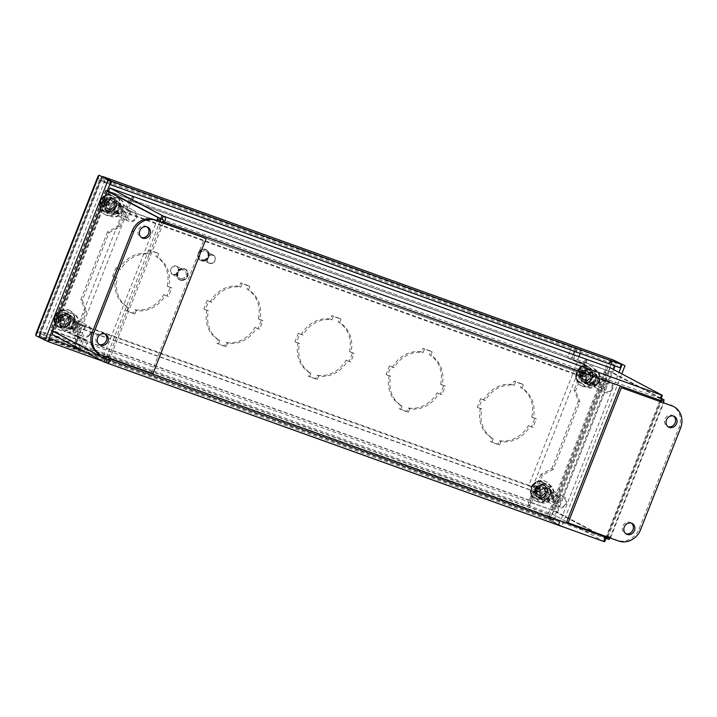 <?xml version="1.0" encoding="UTF-8"?>
<svg xmlns="http://www.w3.org/2000/svg" width="717" height="717" viewBox="0 0 717 717"><rect width="100%" height="100%" fill="white"/><g stroke="black" fill="none" stroke-linecap="round" stroke-linejoin="round"><path stroke-width="0.54" stroke-dasharray="3.58 2.69" d="M49.258 338.083L40.806 333.611L41.362 332.096L39.883 331.317L39.103 336.506L47.949 341.417M97.951 176.4L99.331 180.388L102.155 176.454L100.81 181.168L41.362 332.096L38.843 336.712L35.85 335.637M620.044 367.749L610.974 362.954L609.181 363.815L100.81 181.168L102.038 176.301L38.843 336.712L47.914 341.507M35.931 333.844L39.883 331.317L99.331 180.388L607.702 363.035L611.538 359.459L612.291 359.62L610.974 362.954L101.366 179.868L102.648 176.624M39.103 336.506L41.362 332.096L549.733 514.734L550.414 516.697L549.105 520.031L548.496 519.511L549.733 514.734L549.751 520.264L561.814 526.135L621.791 373.871M561.814 526.135L552.744 521.34L548.254 513.955L39.883 331.317M558.812 525.059L618.959 372.374M80.492 349.403L559.484 521.492L550.414 516.697L40.806 333.611L39.498 336.945L549.105 520.031L558.167 524.826L102.907 361.269M559.484 521.492L558.167 524.826M548.496 519.511L548.254 513.955L549.733 514.734L609.181 363.815L612.883 359.934L549.751 520.264L552.744 521.34L615.939 360.929L607.702 363.035L548.254 513.955M99.331 180.388L100.81 181.168L101.366 179.868L109.818 184.341M102.683 176.534L102.146 176.454M611.538 359.459L609.181 363.815L607.702 363.035M533.018 427.475L529.872 426.346A29.11 25.767 -62.1 0 1 500.896 441.52L499.516 445.015L491.817 442.255L493.197 438.759A29.11 25.767 -62.1 0 1 481.878 409.102L478.732 407.973L482.102 399.414L485.248 400.543A29.11 25.767 -62.1 0 1 514.232 385.37L515.604 381.874L523.302 384.635L521.922 388.13A29.11 25.767 -62.1 0 1 533.242 417.787L536.388 418.916L533.018 427.475L531.539 426.696L534.918 418.136L531.772 417.007L533.242 417.787M531.772 417.007A29.11 25.767 117.9 0 0 520.452 387.35L521.824 383.855L514.134 381.094L512.754 384.59A29.11 25.767 117.9 0 0 483.778 399.763L480.632 398.634L477.262 407.193L480.399 408.323A29.11 25.767 117.9 0 0 491.719 437.979L490.347 441.475L498.046 444.235L499.417 440.74A29.11 25.767 117.9 0 0 528.402 425.566L531.539 426.696M528.402 425.566L529.872 426.346M499.417 440.74L500.896 441.52M498.046 444.235L499.516 445.015M490.347 441.475L491.817 442.255M491.719 437.979L493.197 438.759M480.399 408.323L481.878 409.102M477.262 407.193L478.732 407.973M480.632 398.634L482.102 399.414M483.778 399.763L485.248 400.543M512.754 384.59L514.232 385.37M514.134 381.094L515.604 381.874M521.824 383.855L523.302 384.635M520.452 387.35L521.922 388.13M534.918 418.136L536.388 418.916M441.869 394.726L438.732 393.597A29.11 25.767 -62.1 0 1 409.748 408.78L408.376 412.266L400.678 409.506L402.049 406.01A29.11 25.767 -62.1 0 1 390.729 376.353L387.592 375.224L390.962 366.665L394.099 367.794A29.11 25.767 -62.1 0 1 423.084 352.621L424.455 349.125L432.154 351.895L430.783 355.39A29.11 25.767 -62.1 0 1 442.102 385.038L445.239 386.167L441.869 394.726L440.399 393.947L443.769 385.387L440.623 384.258L442.102 385.038M440.623 384.258A29.11 25.767 117.9 0 0 429.304 354.61L430.684 351.115L422.985 348.345L421.605 351.841A29.11 25.767 117.9 0 0 392.629 367.014L389.483 365.885L386.113 374.444L389.259 375.574A29.11 25.767 117.9 0 0 400.579 405.23L399.199 408.726L406.897 411.486L408.278 407.991A29.11 25.767 117.9 0 0 437.253 392.817L440.399 393.947M437.253 392.817L438.732 393.597M408.278 407.991L409.748 408.78M406.897 411.486L408.376 412.266M399.199 408.726L400.678 409.506M400.579 405.23L402.049 406.01M389.259 375.574L390.729 376.353M386.113 374.444L387.592 375.224M389.483 365.885L390.962 366.665M392.629 367.014L394.099 367.794M421.605 351.841L423.084 352.621M422.985 348.345L424.455 349.125M430.684 351.115L432.154 351.895M429.304 354.61L430.783 355.39M443.769 385.387L445.239 386.167M350.721 361.986L347.584 360.857A29.11 25.767 -62.1 0 1 318.599 376.031L317.228 379.526L309.529 376.757L310.909 373.261A29.11 25.767 -62.1 0 1 299.581 343.613L296.444 342.484L299.814 333.925L302.959 335.045A29.11 25.767 -62.1 0 1 331.935 319.872L333.315 316.376L341.014 319.146L339.634 322.641A29.11 25.767 -62.1 0 1 350.954 352.298L354.099 353.418L350.721 361.986L349.251 361.207L352.621 352.639L349.484 351.509L350.954 352.298M349.484 351.509A29.11 25.767 117.9 0 0 338.155 321.861L339.535 318.366L331.837 315.597L330.465 319.092A29.11 25.767 117.9 0 0 301.481 334.265L298.344 333.136L294.965 341.704L298.111 342.834A29.11 25.767 117.9 0 0 309.43 372.482L308.05 375.977L315.749 378.746L317.129 375.251A29.11 25.767 117.9 0 0 346.105 360.077L349.251 361.207M346.105 360.077L347.584 360.857M317.129 375.251L318.599 376.031M315.749 378.746L317.228 379.526M308.05 375.977L309.529 376.757M309.43 372.482L310.909 373.261M298.111 342.834L299.581 343.613M294.965 341.704L296.444 342.484M298.344 333.136L299.814 333.925M301.481 334.265L302.959 335.045M330.465 319.092L331.935 319.872M331.837 315.597L333.315 316.376M339.535 318.366L341.014 319.146M338.155 321.861L339.634 322.641M352.621 352.639L354.099 353.418M259.581 329.237L256.435 328.108A29.11 25.767 -62.1 0 1 227.459 343.282L226.079 346.777L218.38 344.017L219.76 340.521A29.11 25.767 -62.1 0 1 208.441 310.864L205.295 309.735L208.665 301.176L211.811 302.305A29.11 25.767 -62.1 0 1 240.787 287.132L242.167 283.636L249.866 286.397L248.485 289.892A29.11 25.767 -62.1 0 1 259.805 319.549L262.951 320.678L259.581 329.237L258.102 328.458L261.472 319.899L258.335 318.769L259.805 319.549M258.335 318.769A29.11 25.767 117.9 0 0 247.015 289.112L248.387 285.617L240.688 282.857L239.317 286.352A29.11 25.767 117.9 0 0 210.332 301.525L207.195 300.396L203.825 308.955L206.962 310.085A29.11 25.767 117.9 0 0 218.282 339.741L216.91 343.237L224.609 345.997L225.98 342.502A29.11 25.767 117.9 0 0 254.965 327.328L258.102 328.458M254.965 327.328L256.435 328.108M225.98 342.502L227.459 343.282M224.609 345.997L226.079 346.777M216.91 343.237L218.38 344.017M218.282 339.741L219.76 340.521M206.962 310.085L208.441 310.864M203.825 308.955L205.295 309.735M207.195 300.396L208.665 301.176M210.332 301.525L211.811 302.305M239.317 286.352L240.787 287.132M240.688 282.857L242.167 283.636M248.387 285.617L249.866 286.397M247.015 289.112L248.485 289.892M261.472 319.899L262.951 320.678M112.291 198.367A6.811 6.032 -62.1 0 1 112.981 198.681A6.811 6.032 -62.1 0 1 115.132 207.527A6.811 6.032 -62.1 0 1 106.609 210.726A6.811 6.032 -62.1 0 1 104.27 202.266A6.811 6.032 -62.1 0 1 112.291 198.367M110.812 197.587A6.811 6.032 117.9 0 0 102.8 201.486A6.811 6.032 117.9 0 0 105.13 209.947A6.811 6.032 117.9 0 0 113.653 206.747A6.811 6.032 117.9 0 0 111.502 197.892A6.811 6.032 117.9 0 0 110.812 197.587M66.851 313.723A6.811 6.032 -62.1 0 1 67.541 314.028A6.811 6.032 -62.1 0 1 69.692 322.874A6.811 6.032 -62.1 0 1 61.169 326.074A6.811 6.032 -62.1 0 1 58.83 317.613A6.811 6.032 -62.1 0 1 66.851 313.723M65.372 312.944A6.811 6.032 117.9 0 0 57.36 316.833A6.811 6.032 117.9 0 0 59.69 325.294A6.811 6.032 117.9 0 0 68.214 322.094A6.811 6.032 117.9 0 0 66.072 313.248A6.811 6.032 117.9 0 0 65.372 312.944M588.675 369.524A6.811 6.032 -62.1 0 1 589.374 369.829A6.811 6.032 -62.1 0 1 591.516 378.675A6.811 6.032 -62.1 0 1 582.993 381.874A6.811 6.032 -62.1 0 1 580.662 373.414A6.811 6.032 -62.1 0 1 588.675 369.524M587.205 368.744A6.811 6.032 117.9 0 0 579.184 372.634A6.811 6.032 117.9 0 0 581.523 381.094A6.811 6.032 117.9 0 0 590.046 377.895A6.811 6.032 117.9 0 0 587.895 369.049A6.811 6.032 117.9 0 0 587.205 368.744M543.235 484.871A6.811 6.032 -62.1 0 1 543.934 485.176A6.811 6.032 -62.1 0 1 546.076 494.022A6.811 6.032 -62.1 0 1 537.562 497.231A6.811 6.032 -62.1 0 1 535.223 488.761A6.811 6.032 -62.1 0 1 543.235 484.871M541.765 484.092A6.811 6.032 117.9 0 0 533.744 487.981A6.811 6.032 117.9 0 0 536.083 496.451A6.811 6.032 117.9 0 0 544.606 493.242A6.811 6.032 117.9 0 0 542.455 484.396A6.811 6.032 117.9 0 0 541.765 484.092M168.432 296.488L165.286 295.359A29.11 25.767 -62.1 0 1 136.311 310.542L134.93 314.028L127.241 311.268L128.612 307.772A29.11 25.767 -62.1 0 1 117.292 278.115L114.146 276.986L117.525 268.427L120.662 269.556A29.11 25.767 -62.1 0 1 149.647 254.383L151.018 250.887L158.717 253.657L157.346 257.152A29.11 25.767 -62.1 0 1 168.665 286.8L171.802 287.929L168.432 296.488L166.962 295.709L170.332 287.15L167.186 286.02L168.665 286.8M167.186 286.02A29.11 25.767 117.9 0 0 155.867 256.372L157.247 252.877L149.548 250.108L148.168 253.603A29.11 25.767 117.9 0 0 119.192 268.776L116.046 267.647L112.677 276.206L115.822 277.336A29.11 25.767 117.9 0 0 127.142 306.993L125.762 310.488L133.461 313.248L134.832 309.753A29.11 25.767 117.9 0 0 163.817 294.579L166.962 295.709M163.817 294.579L165.286 295.359M134.832 309.753L136.311 310.542M133.461 313.248L134.93 314.028M125.762 310.488L127.241 311.268M127.142 306.993L128.612 307.772M115.822 277.336L117.292 278.115M112.677 276.206L114.146 276.986M116.046 267.647L117.525 268.427M119.192 268.776L120.662 269.556M148.168 253.603L149.647 254.383M149.548 250.108L151.018 250.887M157.247 252.877L158.717 253.657M155.867 256.372L157.346 257.152M170.332 287.15L171.802 287.929M104.521 201.907L106.869 202.803L104.521 201.907A6.74 5.969 117.9 0 0 103.893 203.485L106.25 204.381L103.893 203.485M107.281 210.995A6.74 5.969 -62.1 0 1 104.799 203.019A6.74 5.969 -62.1 0 1 112.175 198.573A6.74 5.969 -62.1 0 1 113.582 199.075A6.74 5.969 -62.1 0 1 115.894 207.455A6.74 5.969 -62.1 0 1 107.962 211.3A6.74 5.969 -62.1 0 1 107.281 210.995L106.645 210.664L107.846 208.566L106.636 210.664A6.74 5.969 117.9 0 0 106.645 210.664A6.74 5.969 117.9 0 0 108.052 211.165L108.948 208.907L108.052 211.165M115.07 207.5L113.035 206.765L115.07 207.5A6.74 5.969 117.9 0 0 115.688 205.922L113.662 205.187L115.688 205.922M105.775 214.903A10.988 9.724 -62.1 0 1 104.655 214.41A10.988 9.724 -62.1 0 1 101.196 200.151A10.988 9.724 -62.1 0 1 114.935 194.988A10.988 9.724 -62.1 0 1 118.699 208.629A10.988 9.724 -62.1 0 1 105.775 214.903M105.928 204.211A4.338 3.845 117.9 0 0 107.523 208.405M108.948 208.907A4.338 3.845 117.9 0 0 113.035 206.765M113.662 205.187A4.338 3.845 117.9 0 0 112.058 201.002L112.954 198.743A6.74 5.969 117.9 0 0 112.945 198.743A6.74 5.969 117.9 0 0 111.529 198.233L110.642 200.491A4.338 3.845 117.9 0 0 106.546 202.633M106.869 202.803A4.338 3.845 -62.1 0 1 110.965 200.661L111.529 198.233M104.834 202.077A6.74 5.969 -62.1 0 1 111.852 198.403M113.976 205.358A4.338 3.845 -62.1 0 0 112.381 201.172L113.268 198.914A6.74 5.969 -62.1 0 1 116.011 206.084M115.392 207.661A6.74 5.969 -62.1 0 1 108.375 211.336M113.358 206.935A4.338 3.845 -62.1 0 1 109.262 209.077M107.846 208.566A4.338 3.845 -62.1 0 1 106.25 204.381M106.958 210.825A6.74 5.969 -62.1 0 1 104.216 203.655M106.412 215.243A10.988 9.724 -62.1 0 1 105.291 214.75A10.988 9.724 -62.1 0 1 101.832 200.491A10.988 9.724 -62.1 0 1 115.571 195.329A10.988 9.724 -62.1 0 1 119.336 208.97A10.988 9.724 -62.1 0 1 106.412 215.243M69.504 323.08L67.515 322.256L69.504 323.08A6.74 5.969 117.9 0 0 70.185 321.521L68.187 320.705L70.185 321.521M67.712 314.207L67.066 316.6L67.712 314.207A6.74 5.969 117.9 0 0 67.506 314.091A6.74 5.969 117.9 0 0 66.323 313.634L65.677 316.036L66.323 313.634M59.206 317.031L61.519 318.016L59.206 317.031A6.74 5.969 117.9 0 0 58.534 318.581L60.846 319.567L58.534 318.581M68.733 309.977A10.988 9.724 -62.1 0 1 69.495 310.336A10.988 9.724 -62.1 0 1 72.955 324.604A10.988 9.724 -62.1 0 1 59.215 329.766A10.988 9.724 -62.1 0 1 55.541 315.928A10.988 9.724 -62.1 0 1 68.733 309.977M68.187 320.705A4.338 3.845 117.9 0 0 66.744 316.43M65.355 315.865A4.338 3.845 117.9 0 0 61.205 317.846M60.524 319.397A4.338 3.845 117.9 0 0 61.967 323.672L60.999 325.894A6.74 5.969 117.9 0 0 61.205 326.011A6.74 5.969 117.9 0 0 62.388 326.468L63.356 324.236A4.338 3.845 117.9 0 0 67.515 322.256M67.828 322.426A4.338 3.845 -62.1 0 1 63.679 324.407L62.388 326.468M69.827 323.242A6.74 5.969 -62.1 0 1 62.711 326.638M60.846 319.567A4.338 3.845 -62.1 0 0 62.28 323.842L61.312 326.065A6.74 5.969 -62.1 0 1 58.848 318.751M59.529 317.192A6.74 5.969 -62.1 0 1 66.645 313.804M61.519 318.016A4.338 3.845 -62.1 0 1 65.677 316.036M67.066 316.6A4.338 3.845 -62.1 0 1 68.509 320.875M68.034 314.378A6.74 5.969 -62.1 0 1 70.499 321.691M63.024 326.809A6.74 5.969 -62.1 0 1 61.841 326.352A6.74 5.969 -62.1 0 1 59.583 317.855A6.74 5.969 -62.1 0 1 67.676 314.207A6.74 5.969 -62.1 0 1 68.151 314.431A6.74 5.969 -62.1 0 1 70.58 322.533A6.74 5.969 -62.1 0 1 63.024 326.809M69.37 310.318A10.988 9.724 -62.1 0 1 70.132 310.676A10.988 9.724 -62.1 0 1 73.591 324.935A10.988 9.724 -62.1 0 1 59.852 330.098A10.988 9.724 -62.1 0 1 56.177 316.269A10.988 9.724 -62.1 0 1 69.37 310.318M580.904 373.055L583.253 373.951L580.904 373.055A6.74 5.969 117.9 0 0 580.286 374.632L582.634 375.529L580.286 374.632M583.665 382.152A6.74 5.969 -62.1 0 1 581.191 374.166A6.74 5.969 -62.1 0 1 588.558 369.721A6.74 5.969 -62.1 0 1 589.974 370.232A6.74 5.969 -62.1 0 1 592.287 378.603A6.74 5.969 -62.1 0 1 584.355 382.457A6.74 5.969 -62.1 0 1 583.665 382.152L583.029 381.811L584.238 379.723L583.029 381.811A6.74 5.969 117.9 0 0 584.445 382.322L585.332 380.064L584.445 382.322M591.462 378.648L589.428 377.922L591.462 378.648A6.74 5.969 117.9 0 0 592.081 377.07L590.046 376.344L592.081 377.07M582.159 386.06A10.988 9.724 -62.1 0 1 581.048 385.567A10.988 9.724 -62.1 0 1 577.579 371.307A10.988 9.724 -62.1 0 1 591.319 366.145A10.988 9.724 -62.1 0 1 595.092 379.786A10.988 9.724 -62.1 0 1 582.159 386.06M582.321 375.367A4.338 3.845 117.9 0 0 583.916 379.553M585.332 380.064A4.338 3.845 117.9 0 0 589.428 377.922M590.046 376.344A4.338 3.845 117.9 0 0 588.451 372.15L589.338 369.891A6.74 5.969 117.9 0 0 587.922 369.38L587.035 371.639A4.338 3.845 117.9 0 0 582.939 373.79M583.253 373.951A4.338 3.845 -62.1 0 1 587.348 371.809L587.922 369.38M581.227 373.225A6.74 5.969 -62.1 0 1 588.245 369.551M590.369 376.515A4.338 3.845 -62.1 0 0 588.765 372.32L589.661 370.062A6.74 5.969 -62.1 0 1 592.394 377.241M591.776 378.818A6.74 5.969 -62.1 0 1 584.767 382.493M589.75 378.092A4.338 3.845 -62.1 0 1 585.655 380.234M584.238 379.723A4.338 3.845 -62.1 0 1 582.634 375.529M583.342 381.982A6.74 5.969 -62.1 0 1 580.609 374.803M582.804 386.4A10.988 9.724 -62.1 0 1 581.684 385.898A10.988 9.724 -62.1 0 1 578.225 371.639A10.988 9.724 -62.1 0 1 591.955 366.477A10.988 9.724 -62.1 0 1 595.728 380.118A10.988 9.724 -62.1 0 1 582.804 386.4M535.474 488.411L537.822 489.308L535.474 488.411A6.74 5.969 117.9 0 0 534.846 489.989L537.194 490.885L534.846 489.989M538.225 497.499A6.74 5.969 -62.1 0 1 535.751 489.523A6.74 5.969 -62.1 0 1 543.119 485.077A6.74 5.969 -62.1 0 1 544.535 485.579A6.74 5.969 -62.1 0 1 546.847 493.95A6.74 5.969 -62.1 0 1 538.915 497.804A6.74 5.969 -62.1 0 1 538.225 497.499L537.589 497.168L538.799 495.071L537.589 497.159A6.74 5.969 117.9 0 0 537.589 497.168A6.74 5.969 117.9 0 0 539.005 497.67L539.892 495.411L539.005 497.67M546.022 493.995L543.988 493.269L546.022 493.995A6.74 5.969 117.9 0 0 546.641 492.418L544.615 491.692L546.641 492.418M536.728 501.407A10.988 9.724 -62.1 0 1 535.608 500.914A10.988 9.724 -62.1 0 1 532.148 486.655A10.988 9.724 -62.1 0 1 545.888 481.492A10.988 9.724 -62.1 0 1 549.652 495.133A10.988 9.724 -62.1 0 1 536.728 501.407M536.881 490.715A4.338 3.845 117.9 0 0 538.476 494.9M539.892 495.411A4.338 3.845 117.9 0 0 543.988 493.269M544.615 491.692A4.338 3.845 117.9 0 0 543.011 487.506L543.898 485.248A6.74 5.969 117.9 0 0 542.482 484.737L541.595 486.995A4.338 3.845 117.9 0 0 537.499 489.137M537.822 489.308A4.338 3.845 -62.1 0 1 541.909 487.166L542.482 484.737M535.787 488.573A6.74 5.969 -62.1 0 1 542.805 484.907M544.929 491.862A4.338 3.845 -62.1 0 0 543.334 487.677L544.221 485.418A6.74 5.969 -62.1 0 1 546.963 492.588M546.336 494.165A6.74 5.969 -62.1 0 1 539.327 497.84M544.311 493.439A4.338 3.845 -62.1 0 1 540.215 495.581M538.799 495.071A4.338 3.845 -62.1 0 1 537.194 490.885M537.911 497.329A6.74 5.969 -62.1 0 1 535.169 490.15M537.365 501.748A10.988 9.724 -62.1 0 1 536.244 501.255A10.988 9.724 -62.1 0 1 532.785 486.995A10.988 9.724 -62.1 0 1 546.524 481.833A10.988 9.724 -62.1 0 1 550.289 495.474A10.988 9.724 -62.1 0 1 537.365 501.748M101.993 202.104A7.591 6.722 117.9 0 0 104.781 211.094A7.591 6.722 117.9 0 0 114.272 207.527A7.591 6.722 117.9 0 0 111.879 197.677A7.591 6.722 117.9 0 0 101.993 202.104M105.74 204.094A7.591 6.722 -62.1 0 1 115.625 199.658A7.591 6.722 -62.1 0 1 118.018 209.516A7.591 6.722 -62.1 0 1 108.527 213.083A7.591 6.722 -62.1 0 1 105.74 204.094M56.5 317.595A7.591 6.722 117.9 0 0 59.287 326.585A7.591 6.722 117.9 0 0 68.778 323.017A7.591 6.722 117.9 0 0 66.394 313.159A7.591 6.722 117.9 0 0 56.5 317.595M60.246 319.576A7.591 6.722 -62.1 0 1 70.141 315.148A7.591 6.722 -62.1 0 1 72.525 324.998A7.591 6.722 -62.1 0 1 63.033 328.565A7.591 6.722 -62.1 0 1 60.246 319.576M583.118 363.752L572.991 360.113L577.427 348.847L101.447 177.843L39.327 335.547L79.829 350.102L84.274 338.836L74.147 335.197L122.957 211.282L578.682 375.018L583.118 363.752L586.864 365.733L582.428 376.999L126.703 213.272L77.893 337.178L88.021 340.817L83.584 352.083L43.074 337.528L105.193 179.824L581.173 350.828L580.161 353.418M578.682 375.018L582.428 376.999M122.957 211.282L126.703 213.272M74.147 335.197L77.893 337.178M84.274 338.836L88.021 340.817M79.829 350.102L83.584 352.083M39.327 335.547L43.074 337.528M101.447 177.843L105.193 179.824M577.427 348.847L581.173 350.828M578.915 356.582L576.737 362.094L586.864 365.733M572.991 360.113L576.737 362.094M549.822 494.47A7.591 6.722 117.9 0 0 547.035 485.481A7.591 6.722 117.9 0 0 537.544 489.048A7.591 6.722 117.9 0 0 539.937 498.907A7.591 6.722 117.9 0 0 549.822 494.47M553.569 496.451A7.591 6.722 -62.1 0 1 543.683 500.887A7.591 6.722 -62.1 0 1 541.29 491.028A7.591 6.722 -62.1 0 1 550.781 487.461A7.591 6.722 -62.1 0 1 553.569 496.451M595.316 378.988A7.591 6.722 117.9 0 0 592.529 369.999A7.591 6.722 117.9 0 0 583.038 373.566A7.591 6.722 117.9 0 0 585.422 383.416A7.591 6.722 117.9 0 0 595.316 378.988M599.062 380.969A7.591 6.722 -62.1 0 1 589.168 385.396A7.591 6.722 -62.1 0 1 586.784 375.547A7.591 6.722 -62.1 0 1 596.275 371.98A7.591 6.722 -62.1 0 1 599.062 380.969M68.698 332.831L78.825 336.47L74.389 347.736L550.369 518.741L612.488 361.036L571.978 346.481L567.541 357.747L577.669 361.386L528.859 485.292L73.134 321.566L68.698 332.831L72.444 334.812L76.88 323.546L532.606 487.273L581.415 363.367L571.288 359.728L573.322 354.574M73.134 321.566L76.88 323.546M528.859 485.292L532.606 487.273M577.669 361.386L581.415 363.367M567.541 357.747L571.288 359.728M574.568 351.411L575.733 348.462L616.235 363.017L615.078 365.966M571.978 346.481L575.733 348.462M612.488 361.036L616.235 363.017M613.653 369.569L554.116 520.721L78.135 349.717L78.529 348.704M550.369 518.741L554.116 520.721M74.389 347.736L78.135 349.717M78.637 348.426L82.572 338.451L72.444 334.812M78.825 336.47L82.572 338.451M70.176 323.224A4.607 4.078 117.9 0 0 71.664 329.13A4.607 4.078 117.9 0 0 77.427 326.97A4.607 4.078 117.9 0 0 75.975 320.983A4.607 4.078 117.9 0 0 70.176 323.224M71.996 324.156A3.092 2.743 -62.1 0 1 76.88 323.618A3.092 2.743 -62.1 0 1 74.451 328.386A3.092 2.743 -62.1 0 1 71.996 324.156M59.233 317.434A4.607 4.078 117.9 0 0 60.73 323.349A4.607 4.078 117.9 0 0 66.484 321.18A4.607 4.078 117.9 0 0 65.041 315.202A4.607 4.078 117.9 0 0 59.233 317.434M58.83 316.466L60.452 317.765L57.441 315.462L58.83 316.466L60.855 315.659A11.741 6.265 106.6 0 1 61.967 313.67L63.06 316.789A2.285 2.026 117.9 0 1 63.41 316.968L64.252 319.002A4.114 3.639 117.9 0 1 63.517 320.445L63.795 320.687A11.741 1.613 32.2 0 1 61.823 319.37L59.798 320.176A11.741 4.454 -72.4 0 0 59.278 322.48L61.348 321.028A2.285 2.026 117.9 0 1 60.99 320.849L61.088 320.759M58.534 318.411A11.642 5.915 -15.7 0 0 57.36 319.208L58.928 318.841L58.265 317.577L56.625 317.075L60.3 318.205A2.285 2.026 117.9 0 1 60.506 317.801L63.06 316.789M64.109 319.603L62.056 317.398A11.642 2.33 157.5 0 1 63.544 316.762A11.642 5.315 -6 0 0 61.967 317.048L61.841 316.161L63.41 316.932L63.392 314.396A11.741 4.481 -54 0 0 61.841 316.161L62.388 318.258A11.741 1.81 -158.3 0 1 64.62 319.074A4.625 4.096 -62.1 0 1 63.795 320.687L63.894 320.024A2.285 2.026 117.9 0 0 64.109 319.621L62.209 318.16M61.967 313.67A4.625 4.096 -62.1 0 1 63.392 314.396M61.312 321.055L59.798 320.176L60.595 319.746A11.642 5.171 -120.3 0 0 61.286 321.189A11.642 2.214 76.4 0 1 60.936 319.612L63.903 320.024L61.653 319.289M58.812 319.674L60.936 320.866L57.844 321.754A11.741 6.292 126.8 0 1 58.812 319.674L58.848 318.814M59.278 322.48A4.625 4.096 -62.1 0 1 57.844 321.754M60.936 320.866L60.3 318.205M55.048 315.292A8.371 7.412 117.9 0 0 61.689 326.755A8.371 7.412 117.9 0 0 68.267 313.84A8.371 7.412 117.9 0 0 55.048 315.292M57.36 319.208A11.642 1.73 166.2 0 1 58.633 318.76M60.004 316.063A11.642 1.586 67.6 0 1 59.61 314.781A11.642 5.79 -110.7 0 0 59.663 316.197M55.729 315.668A9.043 8.012 117.9 0 0 58.651 327.266A9.043 8.012 117.9 0 0 69.961 323.017A9.043 8.012 117.9 0 0 67.111 311.277A9.043 8.012 117.9 0 0 55.729 315.668M63.544 316.762L62.522 317.425L63.723 318.465L61.895 317.004M61.286 321.189L61.214 319.997L62.729 320.4L61.348 321.028M59.61 314.781L60.201 316.242M58.928 318.841L61.008 319.531M60.246 316.269L62.003 317.595M60.533 319.728L62.729 320.4L63.903 320.024M592.851 384.5A4.607 4.078 117.9 0 0 593.488 384.93A4.607 4.078 117.9 0 0 599.251 382.77A4.607 4.078 117.9 0 0 597.799 376.784A4.607 4.078 117.9 0 0 592.26 378.576A4.607 4.078 117.9 0 0 592.851 384.5M594.393 383.631A3.092 2.743 -62.1 0 1 595.379 378.433A3.092 2.743 -62.1 0 1 599.027 381.498A3.092 2.743 -62.1 0 1 594.393 383.631M581.917 378.719A4.607 4.078 117.9 0 0 582.554 379.15A4.607 4.078 117.9 0 0 588.316 376.981A4.607 4.078 117.9 0 0 586.864 371.003A4.607 4.078 117.9 0 0 581.317 372.786A4.607 4.078 117.9 0 0 581.917 378.719M580.367 375.143L582.437 376.389L579.076 376.945A11.741 6.032 140.5 0 1 580.367 375.143L580.241 372.93A11.741 1.12 27.6 0 1 578.807 371.998L582.338 373.584A2.285 2.026 117.9 0 1 582.616 373.234L581.057 371.998M582.76 376.658L581.218 375.86L582.052 375.609A11.642 5.942 -108 0 0 582.464 377.169L582.661 375.896L581.218 375.86A11.741 4.526 -59.7 0 0 580.313 377.984L582.804 376.64A2.285 2.026 117.9 0 1 582.491 376.389L582.338 373.584M582.087 370.402L583.271 372.661L582.195 371.8A11.642 2.357 78.8 0 1 582.087 370.402A11.642 6.426 -97.7 0 0 581.846 371.854L580.994 371.935L582.571 373.19L579.901 370.564A11.741 0.896 -132.6 0 0 580.994 371.935L583.091 371.585A11.741 6.336 120.6 0 1 584.579 369.775L585.251 372.786A2.285 2.026 117.9 0 1 585.565 373.037L585.762 375.583A4.114 3.639 117.9 0 1 584.982 376.676L585.762 375.583M578.807 371.998A4.625 4.096 -62.1 0 1 579.901 370.564M582.571 373.19L585.251 372.786M583.943 372.293L585.565 373.01L585.816 370.806A11.741 4.221 -41.4 0 0 583.943 372.293L584.068 374.516A11.741 0.69 -147.8 0 1 586.085 375.762A4.625 4.096 -62.1 0 1 584.991 377.187A11.741 2.707 42.9 0 1 583.306 375.502L582.661 375.896L584.274 376.282L581.89 375.529M585.314 376.335L584.982 376.676A4.114 3.639 117.9 0 1 584.776 376.864L585.439 376.192L584.991 377.187M583.996 374.471L585.717 375.833A2.285 2.026 117.9 0 1 585.439 376.192L583.046 375.341M578.422 381.05A8.371 7.412 117.9 0 0 590.969 375.269A8.371 7.412 117.9 0 0 581.093 366.97A8.371 7.412 117.9 0 0 578.422 381.05M582.464 377.169A11.642 2.85 87.8 0 1 582.401 375.556L585.431 376.21L582.804 376.64M583.889 373.216A11.642 4.419 5.7 0 1 585.475 373.243A11.642 1.551 168.6 0 0 583.907 373.593L584.068 374.516L585.717 375.833M580.34 373.817A11.642 5.136 -3.4 0 0 579.085 374.328A11.642 0.842 177.1 0 1 580.358 374.193M579.228 382.224A9.043 8.012 117.9 0 0 580.474 383.066A9.043 8.012 117.9 0 0 591.785 378.818A9.043 8.012 117.9 0 0 588.935 367.077A9.043 8.012 117.9 0 0 578.054 370.59A9.043 8.012 117.9 0 0 579.228 382.224M585.475 373.243L584.409 373.62L584.848 373.987L583.996 373.315M579.085 374.328L582.796 375.036M583.271 372.661L584.113 373.315M584.409 373.62L585.592 374.561M547.188 493.421A4.607 4.078 117.9 0 0 548.057 500.287A4.607 4.078 117.9 0 0 553.811 498.118A4.607 4.078 117.9 0 0 552.359 492.14A4.607 4.078 117.9 0 0 547.188 493.421M548.81 494.667A3.092 2.743 -62.1 0 1 553.542 495.429A3.092 2.743 -62.1 0 1 550.145 499.525A3.092 2.743 -62.1 0 1 548.81 494.667M536.253 487.632A4.607 4.078 117.9 0 0 537.114 494.497A4.607 4.078 117.9 0 0 542.877 492.328A4.607 4.078 117.9 0 0 541.425 486.35A4.607 4.078 117.9 0 0 536.253 487.632M536.791 485.732L537.087 487.309L538.736 488.662L536.845 487.157A11.642 2.501 81.1 0 1 536.791 485.732A11.642 6.534 -95 0 0 536.486 487.193L535.635 487.228L537.203 488.465L534.613 485.785A11.741 1.111 -130.4 0 0 535.635 487.228L537.732 486.968A11.741 6.328 123.5 0 1 539.292 485.203L539.892 488.187A2.285 2.026 117.9 0 1 540.188 488.456L540.555 491.279A4.625 4.096 -62.1 0 1 539.408 492.669A11.741 2.922 45.1 0 1 537.795 490.912L535.698 491.172A11.741 4.508 -57 0 0 534.721 493.251L537.293 491.943A2.285 2.026 117.9 0 1 536.997 491.674L537.123 491.593M534.909 489.093A11.642 4.956 -1 0 0 533.636 489.532L535.258 489.514L534.846 488.187A11.741 1.353 29.7 0 1 533.466 487.175L536.952 488.86A2.285 2.026 117.9 0 1 537.239 488.51L535.716 487.309M537.203 488.465L539.892 488.187M538.557 487.721L540.188 488.42L540.484 486.305A11.741 4.141 -38.8 0 0 538.557 487.721L538.584 489.962A11.741 0.457 -145.6 0 1 540.555 491.279M539.292 485.203A4.625 4.096 -62.1 0 1 540.484 486.305M537.248 491.961L535.698 491.172L536.54 490.966A11.642 6.077 -105.4 0 0 536.89 492.543A11.642 2.958 90.2 0 1 536.89 490.921L539.937 491.62L539.408 492.669M540.224 491.27L538.548 489.926L540.224 491.27A2.285 2.026 117.9 0 1 539.955 491.602L539.543 492.023A4.114 3.639 117.9 0 0 540.242 491.091L539.543 492.023A4.114 3.639 117.9 0 1 539.211 492.337M537.508 490.733L539.937 491.62A2.285 2.026 117.9 0 0 539.955 491.602M534.873 490.419L536.943 491.674L533.538 492.149A11.741 5.951 143.3 0 1 534.873 490.419L534.918 489.46L537.356 490.32L536.952 488.86M534.721 493.251A4.625 4.096 -62.1 0 1 533.538 492.149M536.943 491.674L537.356 490.32M532.579 484.71A8.371 7.412 117.9 0 0 536.199 497.867A8.371 7.412 117.9 0 0 545.395 486.771A8.371 7.412 117.9 0 0 532.579 484.71M533.636 489.532A11.642 0.636 179.3 0 1 534.918 489.46M538.467 489.021A11.642 1.371 170.8 0 1 540.044 488.743A11.642 4.221 8 0 0 538.458 488.653M533.349 484.943A9.043 8.012 117.9 0 0 535.043 498.423A9.043 8.012 117.9 0 0 546.354 494.165A9.043 8.012 117.9 0 0 543.504 482.424A9.043 8.012 117.9 0 0 533.349 484.943M540.044 488.743L539.301 489.326L538.646 488.806M536.89 492.543L537.15 491.262L538.781 491.638L536.352 490.867M538.978 489.057L540.161 489.98M539.937 491.62L537.293 491.943M115.966 207.276A4.607 4.078 117.9 0 0 117.104 213.783A4.607 4.078 117.9 0 0 122.867 211.614A4.607 4.078 117.9 0 0 121.415 205.636A4.607 4.078 117.9 0 0 115.966 207.276M117.669 208.405A3.092 2.743 -62.1 0 1 122.499 208.656A3.092 2.743 -62.1 0 1 119.461 213.057A3.092 2.743 -62.1 0 1 117.669 208.405M105.032 201.486A4.607 4.078 117.9 0 0 106.161 207.993A4.607 4.078 117.9 0 0 111.924 205.833A4.607 4.078 117.9 0 0 110.472 199.846A4.607 4.078 117.9 0 0 105.032 201.486M105.704 200.652A11.642 2.169 75.7 0 1 105.524 199.281A11.642 6.274 -101.3 0 0 105.363 200.733L104.512 200.868L106.098 202.131L103.329 199.586A11.741 0.609 -135.5 0 0 104.512 200.868L106.6 200.393A11.741 6.345 116.8 0 1 107.989 198.519L108.769 201.567A2.285 2.026 117.9 0 1 109.092 201.809L109.477 204.228A4.114 3.639 117.9 0 1 108.59 205.519L109.477 204.22M103.947 202.777A11.642 5.36 -6.6 0 0 102.71 203.368L104.315 203.207L103.804 201.898A11.741 0.816 24.7 0 1 102.307 201.074L105.883 202.544A2.285 2.026 117.9 0 1 106.143 202.176L104.557 200.903M106.098 202.131L108.769 201.567M107.487 201.047L109.092 201.773L109.28 199.478A11.741 4.32 -44.8 0 0 107.487 201.047L107.729 203.243A11.741 0.995 -150.6 0 1 109.809 204.372A4.625 4.096 -62.1 0 1 108.787 205.86A11.741 2.42 40 0 1 107.021 204.273L104.933 204.748A11.741 4.526 -63.1 0 0 104.126 206.926L106.51 205.555A2.285 2.026 117.9 0 1 106.188 205.313L106.304 205.223M107.989 198.519A4.625 4.096 -62.1 0 1 109.28 199.478M108.679 205.429L108.59 205.519A4.114 3.639 117.9 0 1 108.554 205.564L109.127 204.963L108.787 205.86M107.631 203.18L109.396 204.569A2.285 2.026 117.9 0 1 109.136 204.945L106.779 204.13M106.466 205.573L104.933 204.748L105.766 204.453A11.642 5.745 -111.4 0 0 106.25 205.985A11.642 2.689 84.7 0 1 106.116 204.372L109.136 204.945L107.962 205.116L105.623 204.39M104.037 204.094L106.134 205.322L102.836 205.976A11.741 6.13 136.8 0 1 104.037 204.094L103.992 203.144L106.412 203.969L105.883 202.544M104.126 206.926A4.625 4.096 -62.1 0 1 102.836 205.976M106.134 205.322L106.412 203.969M101.133 198.869A8.371 7.412 117.9 0 0 105.982 211.434A8.371 7.412 117.9 0 0 114.2 199.532A8.371 7.412 117.9 0 0 101.133 198.869M102.71 203.368A11.642 1.093 174.2 0 1 103.992 203.144M107.478 201.961A11.642 4.669 2.6 0 1 109.074 201.907A11.642 1.784 165.6 0 0 107.523 202.328L109.396 204.569M101.859 199.147A9.043 8.012 117.9 0 0 104.09 211.918A9.043 8.012 117.9 0 0 115.401 207.67A9.043 8.012 117.9 0 0 112.551 195.92A9.043 8.012 117.9 0 0 101.859 199.147M109.074 201.907L108.016 202.355L109.199 203.332L108.016 202.355M106.25 205.985L106.376 204.73L107.962 205.116L106.51 205.555M105.524 199.281L106.564 201.343L105.775 200.715M105.955 200.832L107.64 202.176M117.938 202.015A6.238 5.521 -62.1 0 1 118.574 202.293A6.238 5.521 -62.1 0 1 120.537 210.386A6.238 5.521 -62.1 0 1 112.739 213.308A6.238 5.521 -62.1 0 1 110.606 205.573A6.238 5.521 -62.1 0 1 117.938 202.015M116.459 201.235A6.238 5.521 117.9 0 0 109.127 204.793A6.238 5.521 117.9 0 0 111.26 212.528A6.238 5.521 117.9 0 0 119.058 209.606A6.238 5.521 117.9 0 0 117.095 201.513A6.238 5.521 117.9 0 0 116.459 201.235M72.498 317.362A6.238 5.521 -62.1 0 1 73.134 317.64A6.238 5.521 -62.1 0 1 75.097 325.733A6.238 5.521 -62.1 0 1 67.299 328.664A6.238 5.521 -62.1 0 1 65.166 320.92A6.238 5.521 -62.1 0 1 72.498 317.362M71.019 316.582A6.238 5.521 117.9 0 0 63.688 320.14A6.238 5.521 117.9 0 0 65.83 327.884A6.238 5.521 117.9 0 0 73.618 324.953A6.238 5.521 117.9 0 0 71.655 316.86A6.238 5.521 117.9 0 0 71.019 316.582M594.321 373.163A6.238 5.521 -62.1 0 1 594.958 373.44A6.238 5.521 -62.1 0 1 596.92 381.534A6.238 5.521 -62.1 0 1 589.132 384.464A6.238 5.521 -62.1 0 1 586.99 376.721A6.238 5.521 -62.1 0 1 594.321 373.163M592.851 372.383A6.238 5.521 117.9 0 0 585.52 375.941A6.238 5.521 117.9 0 0 587.653 383.685A6.238 5.521 117.9 0 0 595.451 380.754A6.238 5.521 117.9 0 0 593.479 372.661A6.238 5.521 117.9 0 0 592.851 372.383M548.881 488.51A6.238 5.521 -62.1 0 1 549.518 488.797A6.238 5.521 -62.1 0 1 551.481 496.881A6.238 5.521 -62.1 0 1 543.692 499.812A6.238 5.521 -62.1 0 1 541.55 492.077A6.238 5.521 -62.1 0 1 548.881 488.51M547.412 487.73A6.238 5.521 117.9 0 0 540.08 491.297A6.238 5.521 117.9 0 0 542.213 499.032A6.238 5.521 117.9 0 0 550.011 496.101A6.238 5.521 117.9 0 0 548.048 488.017A6.238 5.521 117.9 0 0 547.412 487.73M553.255 469.429L542.366 475.138L540.887 474.358L551.785 468.649L553.255 469.429L579.883 401.843L575.626 390.693L574.147 389.914L578.404 401.063L579.883 401.843M551.785 468.649L578.404 401.063M109.002 232.675L119.9 226.966L118.422 226.187L107.523 231.896L109.002 232.675L82.374 300.262L86.632 311.411L85.162 310.631L80.904 299.482L82.374 300.262M107.523 231.896L80.904 299.482M540.887 474.358L530.006 501.99L557.423 512.198L609.02 539.498M542.366 475.138L531.476 502.769L530.006 501.99M661.191 398.276L612.452 372.49L585.036 362.282L586.515 363.062L575.626 390.693M585.036 362.282L574.147 389.914M531.476 502.769L554.42 511.122L606.017 538.422L553.757 510.809L530.221 502.357L530.849 502.689L529.531 506.023L528.904 505.691L530.221 502.357M586.515 363.062L609.45 371.415L554.42 511.122M118.422 226.187L129.311 198.555L108.572 191.107M129.562 202.436L130.781 199.335L129.311 198.555M119.9 226.966L129.544 202.472M52.117 330.833L50.566 329.937L53.219 330.698L75.751 339.042L86.632 311.411M74.272 338.263L85.162 310.631M130.781 199.335L108.966 191.538M75.751 339.042L53.909 331.254L109.083 191.645M530.831 502.68L77.615 339.858A1.515 0.699 -70.2 0 1 77.544 338.119L81.236 328.753L534.452 491.584L530.768 500.941A1.515 0.699 -70.2 0 0 530.831 502.68L529.522 506.023A5.109 2.357 109.8 0 1 529.289 500.161L532.973 490.804L79.757 327.974L76.074 337.34A5.109 2.357 -70.2 0 0 76.298 343.192L529.531 506.023M81.236 328.753L79.757 327.974M534.452 491.584L532.973 490.804M133.936 196.727A5.109 2.357 -70.2 0 0 133.846 196.682A5.109 2.357 -70.2 0 0 130.019 200.384L126.335 209.74L579.551 372.571L583.235 363.205A5.109 2.357 109.8 0 1 586.909 359.468M130.736 203.099L127.805 210.52L581.021 373.351L584.713 363.985A1.515 0.699 109.8 0 1 585.852 362.892A1.515 0.699 109.8 0 1 585.888 362.91L587.205 359.575L585.906 362.919L585.278 362.587L586.56 359.334M581.021 373.351L579.551 372.571M130.745 203.063L131.498 201.163A1.515 0.699 109.8 0 1 132.627 200.061A1.515 0.699 109.8 0 1 132.672 200.079L133.98 196.745M127.805 210.52L126.335 209.74M133.353 196.413L132.045 199.747L132.672 200.079L585.906 362.919M132.672 200.079L133.989 196.754M585.278 362.587L608.814 371.039L610.131 367.704M661.065 398.607L608.814 371.039M661.038 398.67L659.264 398.392L661.262 395.139M108.5 191.296L132.045 199.747M75.67 342.86L76.988 339.526L77.615 339.858L76.307 343.192L52.135 334.4M77.615 339.858L76.298 343.192M604.664 541.774L552.44 514.143L528.904 505.691M76.988 339.526L53.291 331.46M105.453 358.581L53.443 331.066M603.642 541.416L604.386 537.687L605.982 538.44A3.397 1.568 109.8 0 1 606.725 537.302C607.649 535.931 607.532 535.626 606.385 536.397A3.397 3.002 117.9 0 0 605.569 536.827C604.207 537.365 604.046 537.813 605.085 538.153L603.929 541.084M553.757 510.809L552.44 514.143M107.326 190.668L105.596 190.229L107.147 191.125M606.25 538.503L605.704 539.139M661.182 395.748L660.142 398.383C659.084 398.087 658.878 398.589 659.515 399.871L660.993 400.651M162.813 221.419L659.515 399.871A3.397 3.002 117.9 0 0 659.837 400.704C660.178 401.986 660.491 401.771 660.778 400.059A3.397 1.568 109.8 0 1 661.056 398.715L609.45 371.415M607.227 537.481L606.725 537.302L660.993 400.131M661.307 401.493L659.837 400.704L660.474 401.305L607.317 536.253L606.385 536.397L607.855 537.176M607.953 537.167L610.472 537.32L610.221 537.983M610.66 537.571L663.79 402.676L661.791 401.959M607.039 537.607L108.867 358.375M109.764 358.186L107.738 356.519L106.663 357.075M160.5 221.858L161.37 222.171M162.732 222.664L158.529 221.15M103.965 356.107L106.95 356.421L109.961 358.258M105.65 358.652L54.053 331.353M108.67 357.792A3.397 3.002 117.9 0 0 108.545 357.541L161.997 221.849M559.233 501.792A3.782 3.352 -62.1 0 1 553.649 498.118A3.782 3.352 -62.1 0 1 558.382 496.343A3.782 3.352 -62.1 0 1 559.233 501.792M551.427 497.858A4.75 4.212 -62.1 0 1 545.915 499.408A4.75 4.212 -62.1 0 1 544.418 493.233A4.75 4.212 -62.1 0 1 550.36 491.002A4.75 4.212 -62.1 0 1 551.427 497.858M545.52 493.099A3.782 3.352 -62.1 0 1 550.755 497.311A3.782 3.352 -62.1 0 1 545.52 493.099M547.447 495.743A4.75 4.212 117.9 0 0 546.372 488.895A4.75 4.212 117.9 0 0 540.43 491.127A4.75 4.212 117.9 0 0 541.927 497.293A4.75 4.212 117.9 0 0 547.447 495.743M558.552 499.848A4.562 4.033 -62.1 0 1 565.632 500.493A4.562 4.033 -62.1 0 1 560.945 506.82A4.562 4.033 -62.1 0 1 558.552 499.848M556.948 498.718A6.014 5.324 117.9 0 0 558.301 507.385A6.014 5.324 117.9 0 0 565.821 504.562A6.014 5.324 117.9 0 0 563.929 496.756A6.014 5.324 117.9 0 0 556.948 498.718M540.743 490.141A6.014 5.324 -62.1 0 1 547.725 488.178A6.014 5.324 -62.1 0 1 549.616 495.985A6.014 5.324 -62.1 0 1 542.097 498.817A6.014 5.324 -62.1 0 1 540.743 490.141M538.091 488.008A9.85 8.721 -62.1 0 1 549.518 484.791A9.85 8.721 -62.1 0 1 552.619 497.571A9.85 8.721 -62.1 0 1 540.304 502.205A9.85 8.721 -62.1 0 1 538.091 488.008M537.338 487.605A9.85 8.721 -62.1 0 1 548.756 484.387A9.85 8.721 -62.1 0 1 551.857 497.177A9.85 8.721 -62.1 0 1 539.551 501.801A9.85 8.721 -62.1 0 1 537.338 487.605M604.01 387.978A3.782 3.352 -62.1 0 1 599.878 383.075A3.782 3.352 -62.1 0 1 606.277 384.626A3.782 3.352 -62.1 0 1 604.01 387.978M595.845 384.348A4.75 4.212 -62.1 0 1 592.143 384.366A4.75 4.212 -62.1 0 1 590.647 378.2A4.75 4.212 -62.1 0 1 596.589 375.959A4.75 4.212 -62.1 0 1 598.686 380.144A4.75 4.212 -62.1 0 1 595.845 384.348M593.201 376.837A3.782 3.352 -62.1 0 1 595.54 383.496A3.782 3.352 -62.1 0 1 593.201 376.837M591.857 382.242A4.75 4.212 117.9 0 0 594.698 378.029A4.75 4.212 117.9 0 0 592.609 373.853A4.75 4.212 117.9 0 0 586.658 376.084A4.75 4.212 117.9 0 0 588.164 382.26A4.75 4.212 117.9 0 0 591.857 382.242M606.528 383.335A4.562 4.033 -62.1 0 1 612.04 387.682A4.562 4.033 -62.1 0 1 605.265 391.016A4.562 4.033 -62.1 0 1 606.528 383.335M605.48 381.74A6.014 5.324 117.9 0 0 601.886 387.055A6.014 5.324 117.9 0 0 604.53 392.342A6.014 5.324 117.9 0 0 612.049 389.519A6.014 5.324 117.9 0 0 610.158 381.713A6.014 5.324 117.9 0 0 605.48 381.74M589.275 373.163A6.014 5.324 -62.1 0 1 593.954 373.136A6.014 5.324 -62.1 0 1 595.845 380.951A6.014 5.324 -62.1 0 1 588.325 383.774A6.014 5.324 -62.1 0 1 585.681 378.486A6.014 5.324 -62.1 0 1 589.275 373.163M588.083 369.793A9.85 8.721 -62.1 0 1 595.746 369.748A9.85 8.721 -62.1 0 1 598.847 382.537A9.85 8.721 -62.1 0 1 586.533 387.162A9.85 8.721 -62.1 0 1 582.204 378.504A9.85 8.721 -62.1 0 1 588.083 369.793M587.331 369.389A9.85 8.721 -62.1 0 1 594.985 369.354A9.85 8.721 -62.1 0 1 598.095 382.134A9.85 8.721 -62.1 0 1 585.78 386.759A9.85 8.721 -62.1 0 1 581.442 378.101A9.85 8.721 -62.1 0 1 587.331 369.389M129.992 211.766A3.782 3.352 -62.1 0 1 125.09 216.982A3.782 3.352 -62.1 0 1 128.63 210.296A3.782 3.352 -62.1 0 1 129.992 211.766M122.32 206.801A4.75 4.212 -62.1 0 1 121.281 212.277A4.75 4.212 -62.1 0 1 116.163 213.361A4.75 4.212 -62.1 0 1 114.666 207.186A4.75 4.212 -62.1 0 1 120.608 204.954A4.75 4.212 -62.1 0 1 122.32 206.801M115.249 211.031A3.782 3.352 -62.1 0 1 121.523 207.285A3.782 3.352 -62.1 0 1 115.249 211.031M118.341 204.695A4.75 4.212 117.9 0 0 116.62 202.848A4.75 4.212 117.9 0 0 110.678 205.08A4.75 4.212 117.9 0 0 112.175 211.255A4.75 4.212 117.9 0 0 117.292 210.171A4.75 4.212 117.9 0 0 118.341 204.695M128.182 218.595A4.562 4.033 -62.1 0 1 132.34 211.891A4.562 4.033 -62.1 0 1 135.352 218.533A4.562 4.033 -62.1 0 1 128.182 218.595M126.38 218.999A6.014 5.324 117.9 0 0 128.549 221.338A6.014 5.324 117.9 0 0 136.069 218.515A6.014 5.324 117.9 0 0 134.178 210.708A6.014 5.324 117.9 0 0 127.698 212.071A6.014 5.324 117.9 0 0 126.38 218.999M110.176 210.431A6.014 5.324 -62.1 0 1 111.493 203.494A6.014 5.324 -62.1 0 1 117.973 202.131A6.014 5.324 -62.1 0 1 119.864 209.938A6.014 5.324 -62.1 0 1 112.345 212.77A6.014 5.324 -62.1 0 1 110.176 210.431M107.003 212.322A9.85 8.721 -62.1 0 1 109.154 200.975A9.85 8.721 -62.1 0 1 119.766 198.743A9.85 8.721 -62.1 0 1 122.867 211.524A9.85 8.721 -62.1 0 1 110.552 216.158A9.85 8.721 -62.1 0 1 107.003 212.322M106.241 211.927A9.85 8.721 -62.1 0 1 108.401 200.581A9.85 8.721 -62.1 0 1 119.004 198.34A9.85 8.721 -62.1 0 1 122.105 211.13A9.85 8.721 -62.1 0 1 109.791 215.754A9.85 8.721 -62.1 0 1 106.241 211.927M78.834 326.88A3.782 3.352 -62.1 0 1 84.346 330.645A3.782 3.352 -62.1 0 1 79.614 332.428A3.782 3.352 -62.1 0 1 78.834 326.88M69.71 321.834A4.75 4.212 -62.1 0 1 75.133 320.4A4.75 4.212 -62.1 0 1 76.629 326.567A4.75 4.212 -62.1 0 1 70.687 328.798A4.75 4.212 -62.1 0 1 69.71 321.834M75.464 326.8A3.782 3.352 -62.1 0 1 70.365 322.399A3.782 3.352 -62.1 0 1 75.464 326.8M65.722 319.728A4.75 4.212 117.9 0 0 66.699 326.692A4.75 4.212 117.9 0 0 72.65 324.46A4.75 4.212 117.9 0 0 71.153 318.285A4.75 4.212 117.9 0 0 65.722 319.728M89.562 334.436A4.562 4.033 -62.1 0 1 82.527 333.548A4.562 4.033 -62.1 0 1 87.375 327.355A4.562 4.033 -62.1 0 1 89.562 334.436M89.948 334.964A6.014 5.324 117.9 0 0 88.702 326.145A6.014 5.324 117.9 0 0 81.182 328.978A6.014 5.324 117.9 0 0 83.073 336.784A6.014 5.324 117.9 0 0 89.948 334.964M73.734 326.387A6.014 5.324 -62.1 0 1 66.869 328.207A6.014 5.324 -62.1 0 1 64.978 320.4A6.014 5.324 -62.1 0 1 72.498 317.577A6.014 5.324 -62.1 0 1 73.734 326.387M76.325 328.619A9.85 8.721 -62.1 0 1 65.077 331.595A9.85 8.721 -62.1 0 1 61.976 318.814A9.85 8.721 -62.1 0 1 74.29 314.189A9.85 8.721 -62.1 0 1 76.325 328.619M75.563 328.216A9.85 8.721 -62.1 0 1 64.324 331.191A9.85 8.721 -62.1 0 1 61.223 318.411A9.85 8.721 -62.1 0 1 73.528 313.786A9.85 8.721 -62.1 0 1 75.563 328.216M174.132 274.396A4.221 3.737 117.9 0 0 178.022 268.212A4.221 3.737 117.9 0 0 171.39 268.221A4.221 3.737 117.9 0 0 174.132 274.396M174.258 274.853A4.607 4.078 -62.1 0 1 172.519 274.432A4.607 4.078 -62.1 0 1 171.067 268.454A4.607 4.078 -62.1 0 1 176.83 266.285A4.607 4.078 -62.1 0 1 178.667 271.331A4.607 4.078 -62.1 0 1 174.258 274.853M181.571 278.725A4.607 4.078 117.9 0 0 185.981 275.203A4.607 4.078 117.9 0 0 184.144 270.157A4.607 4.078 117.9 0 0 178.381 272.317A4.607 4.078 117.9 0 0 179.833 278.304A4.607 4.078 117.9 0 0 181.571 278.725M673.595 416.093A6.068 5.369 117.9 0 0 672.887 415.636A6.068 5.369 117.9 0 0 672.268 415.367A6.068 5.369 117.9 0 0 665.134 418.827A6.068 5.369 117.9 0 0 667.213 426.355A6.068 5.369 117.9 0 0 667.832 426.633A6.068 5.369 117.9 0 0 667.984 426.687M631.426 523.132A6.068 5.369 117.9 0 0 630.727 522.675A6.068 5.369 117.9 0 0 630.109 522.406A6.068 5.369 117.9 0 0 622.974 525.866A6.068 5.369 117.9 0 0 625.054 533.394A6.068 5.369 117.9 0 0 625.672 533.663A6.068 5.369 117.9 0 0 625.824 533.717M566.654 522.084L617.283 540.277A18.194 16.106 117.9 0 0 639.134 528.832L679.071 427.449A18.194 16.106 117.9 0 0 672.385 405.912M104.816 333.907A6.068 5.369 117.9 0 0 104.108 333.45A6.068 5.369 117.9 0 0 103.499 333.181A6.068 5.369 117.9 0 0 96.365 336.64A6.068 5.369 117.9 0 0 98.444 344.169A6.068 5.369 117.9 0 0 99.063 344.447A6.068 5.369 117.9 0 0 99.215 344.501M146.976 226.868A6.068 5.369 117.9 0 0 146.277 226.42A6.068 5.369 117.9 0 0 145.659 226.142A6.068 5.369 117.9 0 0 138.524 229.61A6.068 5.369 117.9 0 0 140.604 237.139A6.068 5.369 117.9 0 0 141.222 237.408A6.068 5.369 117.9 0 0 141.374 237.461M98.946 353.893A18.194 16.106 117.9 0 0 100.792 354.718L152.909 373.682M151.43 372.903L204.677 237.73M212.384 263.058A4.221 3.737 -62.1 0 1 207.616 258.613A4.221 3.737 -62.1 0 1 214.033 256.005A4.221 3.737 -62.1 0 1 212.384 263.058M212.322 263.327A4.607 4.078 117.9 0 0 215.351 259.285A4.607 4.078 117.9 0 0 213.334 255.064A4.607 4.078 117.9 0 0 207.58 257.233A4.607 4.078 117.9 0 0 209.032 263.211A4.607 4.078 117.9 0 0 212.322 263.327M204.999 259.455A4.607 4.078 -62.1 0 1 201.71 259.339A4.607 4.078 -62.1 0 1 200.258 253.361A4.607 4.078 -62.1 0 1 206.021 251.192A4.607 4.078 -62.1 0 1 208.038 255.413A4.607 4.078 -62.1 0 1 204.999 259.455M101.366 179.868L610.974 362.954M57.88 315.785A4.114 3.639 117.9 0 0 57.136 317.237M56.625 317.075A4.625 4.096 -62.1 0 1 57.441 315.462M63.168 314.844A4.114 3.639 117.9 0 0 61.886 314.198M58.22 321.386A4.114 3.639 117.9 0 0 59.511 322.032M55.191 315.381A9.043 8.012 -62.1 0 1 66.573 310.99A9.043 8.012 -62.1 0 1 69.424 322.731A9.043 8.012 -62.1 0 1 58.113 326.988A9.043 8.012 -62.1 0 1 55.191 315.381M58.265 317.577L60.237 318.187M60.855 315.659L63.033 316.744M579.524 376.64A4.114 3.639 117.9 0 0 580.636 377.572M580.313 377.984A4.625 4.096 -62.1 0 1 579.076 376.945M580.268 370.967A4.114 3.639 117.9 0 0 579.282 372.248M585.52 371.191A4.114 3.639 117.9 0 0 584.418 370.259M584.579 369.775A4.625 4.096 -62.1 0 1 585.816 370.806M578.691 381.946A9.043 8.012 -62.1 0 1 577.526 370.304A9.043 8.012 -62.1 0 1 588.406 366.79A9.043 8.012 -62.1 0 1 591.256 378.54A9.043 8.012 -62.1 0 1 579.945 382.788A9.043 8.012 -62.1 0 1 578.691 381.946M580.241 372.93L582.285 373.566M583.091 371.585L585.242 372.732M534.963 486.207A4.114 3.639 117.9 0 0 533.932 487.443M533.466 487.175A4.625 4.096 -62.1 0 1 534.613 485.785M540.179 486.673A4.114 3.639 117.9 0 0 539.112 485.687M533.995 491.862A4.114 3.639 117.9 0 0 535.061 492.848M532.812 484.665A9.043 8.012 -62.1 0 1 542.966 482.147A9.043 8.012 -62.1 0 1 545.816 493.888A9.043 8.012 -62.1 0 1 534.506 498.136A9.043 8.012 -62.1 0 1 532.812 484.665M534.846 488.187L536.899 488.833M537.732 486.968L539.874 488.134M103.714 199.971A4.114 3.639 117.9 0 0 102.791 201.307M102.307 201.074A4.625 4.096 -62.1 0 1 103.329 199.586M109.002 199.882A4.114 3.639 117.9 0 0 107.846 199.021M103.266 205.654A4.114 3.639 117.9 0 0 104.431 206.505M101.33 198.869A9.043 8.012 -62.1 0 1 112.013 195.642A9.043 8.012 -62.1 0 1 114.863 207.383A9.043 8.012 -62.1 0 1 103.553 211.632A9.043 8.012 -62.1 0 1 101.33 198.869M103.804 201.898L105.829 202.526M106.6 200.393L108.751 201.522M552.529 510.334L607.568 370.626M109.728 191.771L54.698 331.478M529.289 500.161L76.074 337.34M77.544 338.119L530.768 500.941M130.019 200.384L583.235 363.205M584.713 363.985L131.498 201.163M660.142 398.383L162.051 219.438M603.768 541.487L105.677 362.542M107.487 359.387L605.085 538.153M606.089 369.847L551.059 509.554M557.423 512.198L612.452 372.49M53.219 330.698L108.249 190.991M106.089 190.57L51.05 330.277M659.837 400.704L606.385 536.397M663.781 401.135L609.719 538.377M607.873 537.141L661.208 401.744M160.411 220.289L106.349 357.532M103.553 355.955L156.889 220.558M163.368 222.888L110.033 358.285M181.464 279.962A5.87 5.198 117.9 0 0 186.868 271.358A5.87 5.198 117.9 0 0 177.646 271.367A5.87 5.198 117.9 0 0 181.464 279.962M181.526 280.195A6.068 5.369 117.9 0 0 187.316 275.552A6.068 5.369 117.9 0 0 184.905 268.911A6.068 5.369 117.9 0 0 177.323 271.761A6.068 5.369 117.9 0 0 179.232 279.63A6.068 5.369 117.9 0 0 181.526 280.195M181.984 280.437A6.068 5.369 117.9 0 0 187.782 275.794A6.068 5.369 117.9 0 0 185.362 269.153A6.068 5.369 117.9 0 0 177.78 272.003A6.068 5.369 117.9 0 0 179.689 279.872A6.068 5.369 117.9 0 0 181.984 280.437C186.133 280.481 191.457 274.306 185.362 269.153L184.905 268.911C180.325 265.944 172.25 274.028 179.232 279.63L182.001 280.437M182.082 280.284A5.87 5.198 117.9 0 0 187.487 271.689A5.87 5.198 117.9 0 0 178.264 271.698A5.87 5.198 117.9 0 0 182.082 280.284M680.541 428.228L679.071 427.449M618.762 541.057L617.283 540.277M639.134 528.832L640.613 529.612M100.792 354.718L102.271 355.498M205.313 260.603A5.87 5.198 -62.1 0 1 198.681 254.41A5.87 5.198 -62.1 0 1 207.607 250.789A5.87 5.198 -62.1 0 1 205.313 260.603M205.277 260.737A6.068 5.369 -62.1 0 1 200.957 260.585A6.068 5.369 -62.1 0 1 199.039 252.716A6.068 5.369 -62.1 0 1 206.621 249.866A6.068 5.369 -62.1 0 1 209.265 255.413A6.068 5.369 -62.1 0 1 205.277 260.737L200.491 260.343A6.068 5.369 -62.1 0 1 198.582 252.474A6.068 5.369 -62.1 0 1 206.164 249.624A6.068 5.369 -62.1 0 1 208.808 255.171A6.068 5.369 -62.1 0 1 204.82 260.495A6.068 5.369 -62.1 0 1 200.491 260.343C195.472 258.228 197.605 246.998 206.164 249.624L206.621 249.866C210.538 253.63 210.099 257.251 205.304 260.737M204.695 260.28A5.87 5.198 -62.1 0 1 198.062 254.087A5.87 5.198 -62.1 0 1 206.989 250.466A5.87 5.198 -62.1 0 1 204.695 260.28M39.274 335.162L101.321 177.646M610.481 362.542L611.027 362.309M549.805 516.339L549.563 515.792M105.13 209.947L106.609 210.726M111.502 197.892L112.981 198.681M59.69 325.294L61.169 326.074M66.072 313.248L67.541 314.028M581.523 381.094L582.993 381.874M587.895 369.049L589.374 369.829M536.083 496.451L537.562 497.231M542.455 484.396L543.934 485.176M112.945 198.743L113.582 199.075M104.655 214.41L105.291 214.75M114.935 194.988L115.571 195.329M61.205 326.011L61.841 326.352M67.506 314.091L68.151 314.431M59.215 329.766L59.852 330.098M69.495 310.336L70.132 310.676M581.048 385.567L581.684 385.898M591.319 366.145L591.955 366.477M535.608 500.914L536.244 501.255M545.888 481.492L546.524 481.833M115.625 199.658L111.879 197.677M108.527 213.083L104.781 211.094M70.141 315.148L66.394 313.159M63.033 328.565L59.287 326.585M550.781 487.461L547.035 485.481M543.683 500.887L539.937 498.907M596.275 371.98L592.529 369.999M589.168 385.396L585.422 383.416M60.73 323.349L71.664 329.13M65.041 315.202L75.975 320.983M63.517 320.445L64.252 318.993M58.651 327.266L54.564 323.053C53.551 320.463 53.685 317.864 54.958 315.256C57.88 310.542 61.752 309.117 66.573 310.99L67.111 311.277M582.554 379.15L593.488 384.93M586.864 371.003L597.799 376.784M580.474 383.066L578.601 381.883C570.849 376.022 580.008 361.825 588.406 366.79L588.935 367.077M537.114 494.497L548.057 500.287M541.425 486.35L552.359 492.14M535.043 498.423L534.506 498.136C529.675 494.524 529.021 490.007 532.543 484.584C535.608 481.268 539.076 480.462 542.966 482.147L543.504 482.424M106.161 207.993L117.104 213.783M110.472 199.846L121.415 205.636M104.09 211.918L103.553 211.632C100.936 209.696 97.162 207.383 101.07 198.77C104.117 194.916 107.765 193.868 112.013 195.642L112.551 195.92M107.487 201.97L108.626 202.884M111.26 212.528L112.739 213.308M117.095 201.513L118.574 202.293M65.83 327.884L67.299 328.664M71.655 316.86L73.134 317.64M587.653 383.685L589.132 384.464M593.479 372.661L594.958 373.44M542.213 499.032L543.692 499.812M548.048 488.017L549.518 488.797M585.852 362.892L132.627 200.061M105.596 190.229L50.566 329.937M108.939 191.547L53.909 331.254M610.472 537.32L607.299 535.984M660.205 401.538L662.947 402.721M107.263 359.307L604.897 538.091M108.249 356.833L109.092 357.523M107.738 356.519L106.08 356.143M550.36 491.002L546.372 488.895M545.915 499.408L541.927 497.293M558.382 496.343L549.912 491.862M554.841 503.029L546.372 498.548M542.097 498.817L558.301 507.385M547.725 488.178L563.929 496.756M539.551 501.801L540.304 502.205M548.756 484.387L549.518 484.791M596.589 375.959L592.609 373.853M592.143 384.366L588.164 382.26M604.61 381.301L596.141 376.819M601.07 387.987L592.601 383.505M588.325 383.774L604.53 392.342M593.954 373.136L610.158 381.713M585.78 386.759L586.533 387.162M594.985 369.354L595.746 369.748M120.608 204.954L116.62 202.848M116.163 213.361L112.175 211.255M128.63 210.296L120.151 205.815M125.09 216.982L116.62 212.501M112.345 212.77L128.549 221.338M117.973 202.131L134.178 210.708M109.791 215.754L110.552 216.158M119.004 198.34L119.766 198.743M75.133 320.4L71.153 318.285M70.687 328.798L66.699 326.692M83.154 325.733L74.685 321.252M79.614 332.428L71.144 327.947M66.869 328.207L83.073 336.784M72.498 317.577L88.702 326.145M64.324 331.191L65.077 331.595M73.528 313.786L74.29 314.189M172.519 274.432L179.833 278.304M176.83 266.285L184.144 270.157M667.213 426.355L668.692 427.135M672.887 415.636L674.365 416.416M625.054 533.394L626.524 534.174M630.727 522.675L632.197 523.455M98.444 344.169L99.914 344.958M104.108 333.45L105.587 334.23M140.604 237.139L142.083 237.919M146.277 226.42L147.747 227.199M213.334 255.064L206.021 251.192M209.032 263.211L201.71 259.339"/><path stroke-width="1.08" d="M111.099 181.096L99.036 175.226L111.099 181.096L47.914 341.507L35.85 335.637L35.931 333.844L97.951 176.4M625 365.724L612.936 359.853L625 365.724L621.791 373.871M618.959 372.374L621.997 364.648M47.949 341.417L48.559 341.74L49.876 338.406L49.258 338.083M49.876 338.406L80.492 349.403M48.559 341.74L102.907 361.269M108.106 180.021L44.911 340.432M102.648 176.624L111.744 181.329L110.436 184.663L109.818 184.341M35.85 335.637L99.036 175.226L97.978 176.337M102.683 176.534L612.291 359.62L621.352 364.415L111.744 181.329M621.352 364.415L620.044 367.749L110.436 184.663M580.161 353.418L578.915 356.582M573.322 354.574L574.568 351.411M615.078 365.966L613.653 369.569M586.909 359.468A5.109 2.357 109.8 0 1 587.062 359.513A5.109 2.357 109.8 0 1 587.205 359.575L133.98 196.745A5.109 2.357 -70.2 0 0 133.936 196.727M587.205 359.575L610.131 367.704L662.347 395.336L661.065 398.607M133.98 196.745L109.818 187.962L163.359 216.104C165.86 217.296 166.165 219.321 164.292 222.198A3.397 3.002 -62.1 0 1 163.467 222.629L162.732 222.664M661.791 401.959L661.307 401.493A3.397 3.002 -62.1 0 1 660.993 400.651L661.459 395.049L662.347 395.336M161.37 222.171L161.997 221.849A3.397 3.002 117.9 0 0 162.813 221.419C164.023 220.8 163.763 220.137 162.051 219.438L108.5 191.296L109.818 187.962M605.704 539.139L604.664 541.774L603.642 541.416M109.961 358.258L110.024 358.321A3.397 3.002 -62.1 0 1 110.337 359.163C109.8 362.426 108.24 363.555 105.677 362.542L104.35 362.031L105.453 358.581M53.291 331.46L52.135 334.4L104.35 362.031M105.668 358.697L107.263 359.307M108.572 191.107L107.326 190.668M108.966 191.538L160.68 218.945A3.397 1.568 -70.2 0 0 160.411 220.289L160.5 221.858M107.147 191.125L160.68 218.945M610.221 537.983L609.719 538.377A3.397 1.568 -70.2 0 0 609.02 539.498L606.25 538.503M160.725 218.918L162.033 215.584M162.051 219.438L163.359 216.104L661.459 395.049L661.182 395.748M162.813 221.419L660.993 400.651M661.056 398.715L664.05 399.79A3.397 1.568 -70.2 0 0 663.781 401.135L663.817 402.622M660.993 400.131L663.781 401.135M664.05 399.79L661.191 398.276M609.719 538.377L607.227 537.481M603.929 541.084L607.039 537.607A3.397 3.002 -62.1 0 1 607.855 537.176L607.953 537.167M603.678 541.469L106.044 362.685L106.994 359.208C108.724 359.862 109.351 359.584 108.867 358.375A3.397 3.002 117.9 0 0 108.67 357.792M607.039 537.607L108.867 358.375M106.663 357.075L106.349 357.532A3.397 1.568 -70.2 0 0 105.65 358.652L102.648 357.577A3.397 1.568 109.8 0 1 103.356 356.457L103.965 356.107M106.349 357.532L103.356 356.457L103.553 355.955M102.648 357.577L52.117 330.833M158.529 221.15L157.417 219.214A3.397 1.568 109.8 0 1 157.686 217.869M156.889 220.558L157.417 219.214L160.411 220.289M161.997 221.849L163.368 222.888M669.311 427.413A6.068 5.369 -62.1 0 1 668.692 427.135A6.068 5.369 -62.1 0 1 666.783 419.266A6.068 5.369 -62.1 0 1 674.365 416.416A6.068 5.369 -62.1 0 1 676.445 423.944A6.068 5.369 -62.1 0 1 669.311 427.413M667.984 426.687A6.068 5.369 117.9 0 0 674.796 423.505A6.068 5.369 117.9 0 0 673.595 416.093M627.142 534.452A6.068 5.369 -62.1 0 1 626.524 534.174A6.068 5.369 -62.1 0 1 624.615 526.305A6.068 5.369 -62.1 0 1 632.197 523.455A6.068 5.369 -62.1 0 1 634.276 530.983A6.068 5.369 -62.1 0 1 627.142 534.452M625.824 533.717A6.068 5.369 117.9 0 0 632.636 530.544A6.068 5.369 117.9 0 0 631.426 523.132M672.008 405.876A18.194 16.106 -62.1 0 1 673.863 406.691A18.194 16.106 -62.1 0 1 680.541 428.228L640.613 529.612A18.194 16.106 -62.1 0 1 618.762 541.057L568.124 522.863L621.37 387.682L672.008 405.876L621.37 387.682M673.863 406.691L672.385 405.912A18.194 16.106 117.9 0 0 670.538 405.096M619.9 386.902L566.654 522.084L568.124 522.863M99.215 344.501A6.068 5.369 117.9 0 0 106.026 341.328A6.068 5.369 117.9 0 0 104.816 333.907M104.969 333.961A6.068 5.369 -62.1 0 1 105.587 334.23A6.068 5.369 -62.1 0 1 107.496 342.108A6.068 5.369 -62.1 0 1 99.914 344.958A6.068 5.369 -62.1 0 1 97.835 337.42A6.068 5.369 -62.1 0 1 104.969 333.961M141.374 237.461A6.068 5.369 117.9 0 0 148.186 234.289A6.068 5.369 117.9 0 0 146.976 226.868M147.137 226.922A6.068 5.369 -62.1 0 1 147.747 227.199A6.068 5.369 -62.1 0 1 149.665 235.068A6.068 5.369 -62.1 0 1 142.083 237.919A6.068 5.369 -62.1 0 1 140.003 230.39A6.068 5.369 -62.1 0 1 147.137 226.922M102.271 355.498A18.194 16.106 -62.1 0 1 100.416 354.673A18.194 16.106 -62.1 0 1 93.73 333.136L133.667 231.752A18.194 16.106 -62.1 0 1 155.517 220.316L206.155 238.51L152.909 373.682L102.271 355.498M206.155 238.51L154.038 219.536A18.194 16.106 117.9 0 0 132.197 230.973L92.26 332.356A18.194 16.106 117.9 0 0 98.946 353.893L100.416 354.673M106.994 359.208L107.487 359.387M93.73 333.136L92.26 332.356M155.517 220.316L154.038 219.536M132.197 230.973L133.667 231.752M102.567 176.481L612.121 359.549M587.062 359.513L133.909 196.709"/></g></svg>
